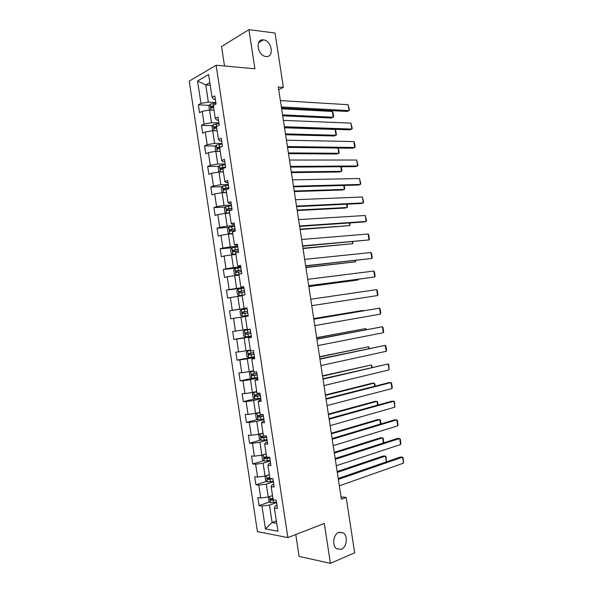<?xml version="1.0" encoding="UTF-8"?>
<svg xmlns="http://www.w3.org/2000/svg" width="593" height="593" viewBox="0 0 593 593"><rect width="100%" height="100%" fill="white"/><g stroke="black" fill="none" stroke-linecap="round" stroke-linejoin="round"><path stroke-width="0.89" d="M338.773 532.395L343.34 532.937C348.165 535.998 346.823 547.324 341.36 549.303L336.639 548.74C331.828 545.567 333.34 534.204 338.773 532.395M263.455 39.901C271.928 40.554 274.559 57.751 265.998 56.483L265.834 56.468C257.392 55.764 254.857 38.53 263.403 39.894L263.455 39.901M295.774 534.538L299.102 556.412L330.405 563.35L354.666 552.832L346.179 497.46L341.027 496.815M189.241 81.122L257.421 531.61L287.879 537.599L216.119 65.245L189.241 81.122M216.119 65.245L254.894 68.773L248.927 29.65L221.56 46.536L224.517 66.008M276.975 505.392L275.367 505.955L274.381 507.979L277.442 508.446L276.19 500.195L273.136 499.766L271.149 486.631L274.188 487.001L272.936 478.759L269.904 478.432L267.91 465.305L270.934 465.579L269.682 457.344L266.665 457.114L264.678 444.001L267.68 444.164L266.435 435.937L263.433 435.811L261.446 422.713L264.434 422.779L263.188 414.551L260.201 414.529L258.222 401.439L261.194 401.402L259.942 393.189L256.977 393.263L254.99 380.187L257.948 380.046L256.702 371.841L253.752 372.019L251.773 358.95L254.708 358.713L253.463 350.507L250.535 350.789L248.549 337.728L251.476 337.395L250.231 329.197L247.311 329.575L245.332 316.529L248.237 316.091L246.999 307.9L244.094 308.382L242.122 295.351L245.005 294.81L243.767 286.627L240.884 287.205L238.905 274.181L241.781 273.543L240.543 265.368L237.674 266.049L235.695 253.033L238.556 252.292L237.319 244.123L234.465 244.909L232.493 231.907L235.332 231.062L234.094 222.901L231.263 223.783L229.291 210.789L232.115 209.848L230.877 201.694L228.053 202.673L226.089 189.693L228.898 188.656L227.66 180.509L224.858 181.584L222.886 168.62L225.681 167.478L224.443 159.339L221.656 160.518L219.692 147.561L222.471 146.315L221.233 138.184L218.461 139.466L216.497 126.517L219.262 125.175L218.024 117.051L215.274 118.43L213.31 105.487L216.052 104.049L214.822 95.933L212.079 97.408L208.61 74.525L197.558 80.959L205.749 84.918L208.351 102.1L215.815 102.507M274.381 507.979L277.917 531.254L265.427 528.882L261.965 506.059L259.052 505.607L269.682 501.937M197.558 80.959L200.96 103.404L198.351 104.813L199.544 112.7L202.161 111.336L204.081 124.019L201.464 125.331L202.658 133.232L205.289 131.957L207.209 144.655L204.57 145.871L205.771 153.78L208.41 152.594L210.337 165.306L207.683 166.425L208.884 174.335L211.545 173.252L213.473 185.972L210.804 187.003L211.998 194.919L214.673 193.926L216.601 206.653L213.917 207.587L215.118 215.511L217.809 214.614L219.736 227.356L217.038 228.194L218.239 236.125L220.944 235.325L222.879 248.074L220.166 248.815L221.367 256.754L224.087 256.043L226.022 268.807L223.287 269.452L224.495 277.398L227.23 276.79L229.165 289.562L226.415 290.11L227.623 298.057L230.373 297.545L232.308 310.324L229.55 310.784L230.751 318.738L233.523 318.322L235.458 331.109L232.678 331.472L233.887 339.433L236.674 339.107L238.608 351.916L235.814 352.175L237.022 360.144L239.824 359.921L241.766 372.73L238.957 372.901L240.165 380.876L242.982 380.743L244.924 393.567L242.1 393.641L243.308 401.624L246.139 401.587L248.082 414.425L245.243 414.396L246.451 422.386L249.297 422.446L251.247 435.292L248.385 435.173L249.594 443.164L252.462 443.327L254.412 456.18L251.536 455.958L252.744 463.963L255.627 464.215L257.577 477.083L254.686 476.765L255.902 484.777L258.793 485.126L260.742 498.001L257.844 497.594L259.052 505.607M278.703 89.706L283.365 87.393L278.287 87.015L341.39 499.224L346.179 497.46M271.149 486.631L272.157 484.815L273.773 484.288M272.498 495.563L268.244 497.008L266.294 484.118L273.395 481.805M260.742 498.001L268.244 497.008M258.793 485.126L266.294 484.118M267.91 465.305L268.948 463.696L270.571 463.2M269.341 474.711L265.071 476.068L263.114 463.192L270.245 461.028M257.577 477.083L265.071 476.068M255.627 464.215L263.114 463.192M264.678 444.001L265.746 442.593L267.376 442.126M266.175 453.882L261.898 455.15L259.949 442.282L267.087 440.265M254.412 456.18L261.898 455.15M252.462 443.327L259.949 442.282M261.446 422.713L262.543 421.504L264.174 421.074M263.018 433.068L258.726 434.246L256.776 421.386L263.944 419.525M251.247 435.292L258.726 434.246M249.297 422.446L256.776 421.386M258.222 401.439L259.349 400.431L260.987 400.045M259.86 412.276L255.561 413.358L253.611 400.512L260.794 398.8M248.082 414.425L255.561 413.358M246.139 401.587L253.611 400.512M254.99 380.187L257.792 379.023M256.71 391.491L252.396 392.492L250.446 379.653L257.651 378.089M244.924 393.567L252.396 392.492M242.982 380.743L250.446 379.653M251.773 358.95L254.605 358.024M253.559 370.729L249.23 371.633L247.288 358.809L254.508 357.394M241.766 372.73L249.23 371.633M239.824 359.921L247.288 358.809M248.549 337.728L251.417 337.039M250.409 349.989L246.073 350.804L244.131 337.988L251.373 336.72M238.608 351.916L246.073 350.804M236.674 339.107L244.131 337.988M245.332 316.529L240.973 317.181L242.915 329.982L247.266 329.256M235.458 331.109L242.915 329.982M233.523 318.322L240.973 317.181M244.094 308.382L247.014 308.019M247.029 308.123L239.757 309.183L237.823 296.389L242.189 295.803M232.308 310.324L239.757 309.183M230.373 297.545L237.823 296.389M240.884 287.205L243.834 287.071M243.893 287.486L236.607 288.398L234.672 275.612L239.053 275.122M229.165 289.562L236.607 288.398M227.23 276.79L234.672 275.612M237.674 266.049L240.662 266.153M240.765 266.865L233.457 267.628L231.522 254.857L235.91 254.456M226.022 268.807L233.457 267.628M224.087 256.043L231.522 254.857M234.465 244.909L237.482 245.243M237.637 246.265L230.314 246.881L228.379 234.116L232.782 233.805M222.879 248.074L230.314 246.881M220.944 235.325L228.379 234.116M231.263 223.783L232.641 224.458L234.317 224.354M234.517 225.674L227.163 226.148L225.236 213.391L229.647 213.169M219.736 227.356L227.163 226.148M217.809 214.614L225.236 213.391M228.053 202.673L229.469 203.547L231.144 203.481M231.389 205.104L224.028 205.43L222.093 192.688L226.519 192.547M216.601 206.653L224.028 205.43M214.673 193.926L222.093 192.688M224.858 181.584L226.296 182.659L227.979 182.622M228.275 184.556L220.885 184.727L218.958 172L223.391 171.948M213.473 185.972L220.885 184.727M211.545 173.252L218.958 172M221.656 160.518L223.131 161.785L224.814 161.785M225.155 164.016L217.75 164.046L215.822 151.326L220.27 151.363M210.337 165.306L217.75 164.046M208.41 152.594L215.822 151.326M218.461 139.466L219.966 140.934L221.656 140.964M222.041 143.499L214.614 143.38L212.687 130.668L217.149 130.794M207.209 144.655L214.614 143.38M205.289 131.957L212.687 130.668M215.274 118.43L216.801 120.09L218.498 120.157M218.928 122.996L211.486 122.729L209.559 110.031L214.029 110.246M204.081 124.019L211.486 122.729M202.161 111.336L209.559 110.031M212.079 97.408L213.643 99.276L215.341 99.372M210.233 85.236L205.749 84.918L209.833 82.597M200.96 103.404L208.351 102.1M248.927 29.65L275.041 33.023L283.365 87.393M330.405 563.35L324.319 523.463L287.879 537.599M276.36 520.973L272.113 522.529L276.716 523.352M276.553 502.597L269.467 505.066L272.113 522.529L265.427 528.882M261.965 506.059L269.467 505.066M198.351 104.813L209.403 105.391M201.464 125.331L212.59 125.701M204.57 145.871L215.785 146.026M207.683 166.425L218.987 166.359M210.804 187.003L222.205 186.706M213.917 207.587L225.444 207.068M217.038 228.194L228.69 227.43M220.166 248.815L232.145 247.792M223.287 269.452L238.356 267.866M226.415 290.11L243.96 287.909M230.751 318.738L248.23 316.047M229.55 310.784L247.044 308.227M233.887 339.433L251.321 336.387M237.022 360.144L254.256 356.778M240.165 380.876L252.396 378.23M243.308 401.624L254.753 398.904M246.451 422.386L257.703 419.473M249.594 443.164L260.675 440.065M252.744 463.963L263.663 460.672M255.902 484.777L266.665 481.294M280.37 100.588L348.135 104.709L349.047 110.617L347.031 111.454L281.497 107.963M281.341 106.933L349.047 110.617L349.433 110.046L348.135 104.709M212.798 110.187L213.991 109.987M282.698 115.82L331.294 118.029L333.222 117.221L282.557 114.872M209.47 110.046L208.892 106.243L210.137 104.168L215.904 103.063M281.623 108.786L332.332 111.447L333.007 112.618L333.629 116.651L333.222 117.221L332.332 111.447M212.279 107.726L212.717 106.488L213.443 106.355M213.376 105.91L211.138 106.406L211.434 107.956L213.613 107.489M283.395 120.386L350.982 123.136L351.894 129.044L349.87 129.837L284.514 127.658M284.373 126.732L351.894 129.044L352.272 128.436L350.982 123.136M286.434 140.2L353.828 141.579L354.747 147.494L352.709 148.235L287.531 147.375M287.405 146.553L354.747 147.494L355.118 146.849L354.481 142.713L353.828 141.579M215.652 130.756L217.105 130.497M285.596 134.737L334.067 136.005L336.001 135.248L285.463 133.885M212.791 130.675L211.99 126.665L213.243 124.641L219.01 123.559M284.529 127.791L335.112 129.467L335.779 130.601L336.401 134.641L336.001 135.248L335.112 129.467M216.779 126.383L214.229 126.909L214.547 128.451L216.727 127.992M215.407 128.221L215.793 126.954L216.549 126.82M218.461 151.348L220.218 151.022M288.494 153.669L336.831 153.995L338.781 153.291L288.376 152.912M216.408 151.334L215.682 151.045L215.089 147.108L216.349 145.137L222.123 144.069M221.663 146.679L217.32 147.427L217.653 148.969L219.84 148.524M218.535 148.747L218.869 147.449L220.514 147.19M338.218 148.042L339.181 152.646L338.781 153.291L337.973 148.042M289.466 160.028L356.682 160.036L357.594 165.958L355.548 166.64L290.548 167.107M290.437 166.388L357.594 165.958L357.964 165.269L356.682 160.036M292.505 179.872L359.536 178.508L360.448 184.43L358.394 185.06L293.572 186.854M293.476 186.232L360.448 184.43L360.811 183.704L359.536 178.508M295.544 199.73L362.39 196.987L363.301 202.917L361.241 203.495L296.596 206.616M296.522 206.097L363.301 202.917L363.657 202.154L362.39 196.987M221.233 171.97L223.339 171.57M222.864 171.955L223.383 171.874M291.393 172.615L339.611 172L341.561 171.34L291.289 171.955M219.914 171.985L218.787 171.503L218.187 167.567L219.462 165.647L225.244 164.602M225.622 167.1L220.418 167.96L220.766 169.494L222.953 169.064M221.678 169.279L221.952 167.952L225.674 167.419M341.353 166.744L341.953 170.658L341.561 171.34L340.856 166.744M223.954 192.629L226.459 192.125M225.436 192.584L226.496 192.391M294.298 191.576L342.383 190.012L344.348 189.412L294.21 191.005M223.346 192.651L221.893 191.984L221.293 188.048L222.575 186.172L228.364 185.149M228.742 187.655L223.517 188.515L223.887 190.042L226.407 189.575M224.829 189.827L225.043 188.478L228.787 187.922M344.236 185.453L344.733 188.685L344.348 189.412L343.74 185.468M231.485 205.712L225.688 206.712L224.406 208.536L224.999 212.479L226.689 213.302L229.58 212.702M226.689 213.302L229.61 212.924M297.204 210.552L345.163 208.047L347.127 207.491L297.13 210.078M231.863 208.217L226.615 209.084L227.008 210.604L232.108 209.796M227.979 210.396L228.135 209.01L231.9 208.447M347.12 204.177L347.513 206.727L347.127 207.491L346.623 204.2M298.59 219.603L365.244 215.489L366.155 221.419L364.087 221.945L299.628 226.393M299.561 225.977L366.155 221.419L366.511 220.611L365.244 215.489M234.606 226.289L228.809 227.275L227.512 229.046L228.112 232.99L229.81 233.864L232.701 233.301M229.81 233.864L232.73 233.472M300.11 229.543L349.922 225.577L300.051 229.165M234.991 228.802L229.721 229.669L230.128 231.181L235.228 230.38M231.151 230.981L231.233 229.573L235.013 228.98M350.003 222.916L349.922 225.577L349.514 222.953M301.629 239.498L368.097 233.998L369.016 239.928L302.652 246.184M302.608 245.873L369.016 239.928L369.357 239.09L368.72 234.939L368.097 233.998M237.734 246.888L231.93 247.852L230.625 249.571L231.226 253.522L232.93 254.449L235.829 253.908M232.93 254.449L235.851 254.041M303.016 248.541L352.709 243.686L302.971 248.259M238.119 249.401L232.827 250.276L233.249 251.78L238.356 250.98M234.331 251.573L234.324 250.142L238.134 249.534M352.894 241.67L352.709 243.686L352.405 241.714M304.676 259.4L370.959 252.522L371.878 258.459L305.684 265.99M305.654 265.783L371.878 258.459L372.219 257.577L371.574 253.426L370.959 252.522M240.862 267.502L235.058 268.444L233.738 270.111L234.339 274.062L236.058 275.041L238.964 274.537M236.058 275.041L238.972 274.626M305.929 267.562L355.496 261.802L305.899 267.369M241.247 270.015L235.932 270.89L236.377 272.387L241.484 271.601M237.526 272.187L237.43 270.727L241.262 270.111M355.785 260.438L355.496 261.802L355.296 260.49M307.73 279.325L373.82 271.053L374.739 276.998L308.723 285.811M308.708 285.707L374.739 276.998L375.072 276.079L374.435 271.928L373.82 271.053M243.997 288.131L238.178 289.05L236.859 290.674L237.459 294.625L239.187 295.662L244.998 294.751M239.187 295.662L245.005 294.788M308.842 286.589L358.291 279.933L308.827 286.501M244.375 290.644L239.046 291.526L239.505 293.024L244.62 292.23M240.765 292.816L240.536 291.333L244.383 290.696M358.572 279.229L358.291 279.933L358.194 279.281M310.784 299.257L376.688 289.606L377.608 295.551L311.762 305.654M376.688 289.606L377.289 290.437L377.934 294.595L377.608 295.551M247.133 308.775L241.307 309.672L239.98 311.243L240.58 315.202L242.315 316.291L248.133 315.402M244.101 313.438L243.641 311.955L247.511 311.303L242.396 312.074L242.641 313.667L247.755 312.882M313.838 319.212L379.557 308.167L313.823 319.138M314.816 325.609L380.476 314.12L379.557 308.167L380.15 308.96L380.795 313.119L380.476 314.12M250.261 329.411L244.442 330.316L243.1 331.835L243.701 335.801L245.443 336.935L251.269 336.068M244.442 330.316L250.268 329.441M313.749 318.656L362.99 310.413L313.741 318.589M250.646 331.961L245.287 332.843L245.776 334.326L250.891 333.548M250.883 333.511L247.325 334.059L246.755 332.591L245.287 332.843M363.057 310.873L362.99 310.413L363.324 310.828M316.892 339.181L382.426 326.75L316.862 339.003M317.87 345.586L383.345 332.703L382.426 326.75L383.011 327.499L383.656 331.665L383.345 332.703M250.491 350.507L247.577 350.974L246.228 352.442L246.829 356.408L248.578 357.601L254.412 356.756M247.577 350.974L250.498 350.582M316.684 337.817L365.785 328.574L316.662 337.654M253.789 352.642L248.408 353.524L248.912 355.007L254.026 354.236M254.019 354.147L250.461 354.71L249.594 353.828M365.963 329.701L365.785 328.574L366.444 329.604M319.953 359.165L385.294 345.341L319.909 358.884M320.932 365.57L386.213 351.301L385.294 345.341L385.88 346.053L386.525 350.218L386.213 351.301M253.604 371.174L250.713 371.655L249.356 373.071L249.957 377.037L251.714 378.282L257.555 377.459M250.713 371.655L253.641 371.285M319.62 357.001L368.587 346.757L319.583 356.741M256.932 373.338L251.536 374.227L252.055 375.703L257.169 374.932M257.154 374.806L253.596 375.376L252.729 374.546M368.861 348.543L368.587 346.757L369.35 348.439M323.015 379.164L388.163 363.946L322.955 378.779M323.993 385.576L389.09 369.906L388.163 363.946L388.749 364.621L389.09 369.906M256.762 391.847L253.848 392.344L252.485 393.715L253.085 397.681L254.857 398.985L260.698 398.177M253.848 392.344L256.784 392.01M322.555 376.192L371.388 364.947L322.503 375.836M260.075 394.056L254.664 394.945L255.198 396.42L260.32 395.65M260.29 395.479L256.732 396.057L255.872 395.272M371.767 367.393L371.388 364.947L372.248 367.282M326.076 399.178L391.039 382.559L388.897 382.633L326.002 398.689M327.062 405.597L391.966 388.534L391.039 382.559L391.617 383.204L392.262 387.37L391.966 388.534M259.904 412.543L256.991 413.054L255.62 414.374L256.22 418.347L257.999 419.696L263.848 418.91M256.991 413.054L259.934 412.75M325.498 395.405L374.198 383.152L372.145 383.219L325.431 394.953M263.225 414.789L257.792 415.678L258.34 417.146L263.462 416.382M263.433 416.167L259.875 416.753L259.015 416.004M374.68 386.265L374.198 383.152L374.791 383.775L375.154 386.139M329.145 419.214L393.915 401.194L391.758 401.216L329.056 418.614M330.123 425.633L394.842 407.169L393.915 401.194L394.486 401.795L394.842 407.169M260.016 433.891L258.756 435.047L259.356 439.02L261.142 440.429L266.998 439.665M261.817 433.401L263.047 433.253M260.409 433.787L263.084 433.505M328.44 414.626L377 401.365L374.939 401.387L328.359 414.077M264.522 435.855L260.927 436.426L261.483 437.893L266.613 437.137M266.576 436.878L263.018 437.471L262.165 436.759M377.585 405.152L377 401.365L377.593 401.958L378.067 405.019M332.213 439.257L396.799 419.837L394.634 419.807L332.102 438.561M333.199 445.684L397.718 425.818L396.799 419.837L397.362 420.4L398.007 424.581L397.718 425.818M262.907 454.846L261.891 455.735L262.499 459.716L264.293 461.176L270.149 460.435M265.508 454.082L266.19 453.986M263.989 454.527L266.235 454.282M331.383 433.861L379.809 419.599L377.741 419.57L331.287 433.224M266.62 456.81L264.07 457.196L264.634 458.656L269.771 457.907M269.719 457.596L266.161 458.196L265.316 457.522M380.498 424.047L379.809 419.599L380.395 420.148L380.973 423.906M335.282 459.323L399.675 438.501L397.503 438.412L335.164 458.515M336.268 465.757L400.601 444.483L399.675 438.501L400.231 439.02L400.883 443.201L400.601 444.483M265.746 475.853L265.034 476.446L265.634 480.434L267.443 481.946L273.306 481.219M267.51 475.297L269.392 475.075M334.333 453.119L382.626 437.842L380.543 437.76L334.222 452.377M269.778 477.61L267.206 477.973L267.791 479.44L272.684 478.736M271.424 478.595L269.311 478.951L268.473 478.299M383.412 442.956L382.626 437.842L383.204 438.353L383.73 442.852M338.358 479.396L402.558 457.173L400.379 457.033L338.218 478.492M339.344 485.837L403.485 463.155L402.558 457.173L403.114 457.655L403.485 463.155M268.488 496.927L268.785 501.159L270.593 502.723L276.464 502.026M270.986 496.074L272.55 495.881M337.284 472.384L385.435 456.099L383.345 455.965L337.158 471.546M272.936 498.416L270.356 498.772L270.942 500.233L273.944 499.877M273.114 499.625L271.631 499.091M386.325 461.88L385.435 456.099L386.006 456.573L386.354 461.873M210.107 104.22L210.997 110.098M213.035 103.404L213.354 105.465M212.791 106.466L211.197 106.384M213.213 124.693L214.125 130.712M216.149 123.915L216.527 126.413M215.896 126.924L214.303 126.88M216.319 145.189L217.253 151.341M219.262 144.433L219.647 146.938M219.002 147.405L217.416 147.39M219.432 165.692L220.381 171.985M222.382 164.973L222.76 167.478M222.116 167.901L220.529 167.915M222.545 186.217L223.517 192.643M225.503 185.527L225.881 188.033M225.229 188.418L223.65 188.463M225.659 206.757L226.645 213.28M229.246 210.189L229.335 210.774M228.624 206.105L229.002 208.61M228.342 208.944L226.763 209.018M228.779 227.319L229.765 233.842M232.367 230.781L232.538 231.893M231.744 226.689L232.13 229.202M231.463 229.491L229.891 229.602M231.9 247.889L232.886 254.427M235.495 251.395L235.74 253.026M234.872 247.296L235.258 249.809M234.583 250.053L233.012 250.194M235.021 268.481L236.014 275.019M238.623 272.017L238.949 274.174M238.001 267.917L238.386 270.43M237.704 270.638L236.14 270.808M238.149 289.087L239.142 295.633M241.759 292.66L242.137 295.173M241.136 288.554L241.514 291.074M240.825 291.23L239.268 291.43M241.277 309.716L242.27 316.262M244.894 313.319L245.272 315.839M244.272 309.212L244.65 311.733M243.953 311.844L242.396 312.074M244.405 330.353L245.398 336.906M248.03 333.992L248.415 336.513M247.407 329.886L247.785 332.406M247.325 334.059L245.776 334.326M247.54 351.012L248.534 357.572M251.173 354.688L251.551 357.208M250.58 350.782L250.928 353.094M250.461 354.71L248.912 355.007M250.676 371.692L251.669 378.252M254.315 375.399L254.694 377.919M253.797 372.011L254.071 373.805M253.596 375.376L252.055 375.703M253.811 392.381L254.812 398.948M257.458 396.124L257.844 398.652M257.021 393.263L257.214 394.53M256.732 396.057L255.198 396.42M256.954 413.091L257.955 419.666M260.609 416.864L260.987 419.392M260.253 414.529L260.364 415.27M259.875 416.753L258.34 417.146M260.105 433.868L261.098 440.391M263.759 437.627L264.137 440.154M263.018 437.471L261.483 437.893M263.277 454.742L264.248 461.139M266.909 458.404L267.295 460.939M266.161 458.196L264.634 458.656M266.442 475.63L267.391 481.901M270.067 479.196L270.445 481.731M269.311 478.951L267.791 479.44M269.615 496.541L270.549 502.686M273.225 500.01L273.61 502.545M272.461 499.714L270.942 500.233M343.34 532.937L339.263 532.225M263.403 39.894L258.518 42.763M212.717 106.488L211.138 106.406M215.793 126.954L214.229 126.909M218.869 147.449L217.32 147.427M221.952 167.952L220.418 167.96M225.043 188.47L223.517 188.515M228.135 209.01L226.615 209.084M231.226 229.565L229.721 229.669M234.324 250.142L232.827 250.276M237.43 270.727L235.932 270.89M240.536 291.333L239.046 291.526M243.641 311.955L242.166 312.177M249.705 353.28L248.408 353.524M252.396 374.042L251.536 374.227M255.346 394.782L254.664 394.945M258.37 415.53L257.792 415.678M261.439 436.285L260.927 436.426M264.537 457.055L264.07 457.196M267.643 477.839L267.206 477.973M270.764 498.631L270.356 498.772"/></g></svg>
